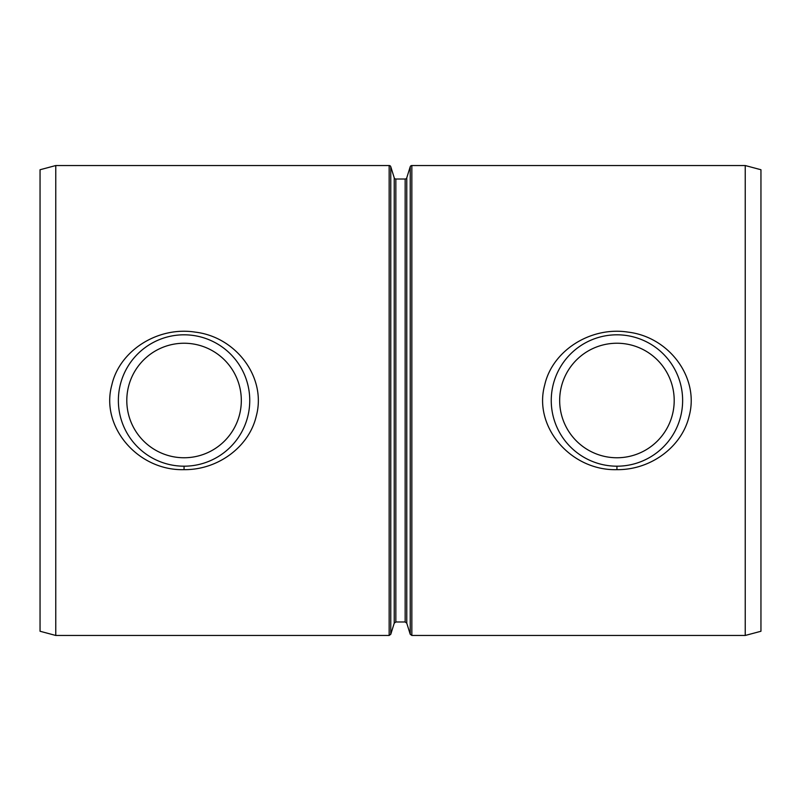 <?xml version="1.0" encoding="UTF-8"?>
<svg xmlns="http://www.w3.org/2000/svg" width="801" height="801" viewBox="0 0 801 801"><rect width="100%" height="100%" fill="white"/><g stroke="black" fill="none" stroke-linecap="round" stroke-linejoin="round"><path stroke-width="1.2" d="M559.669 400.5A57.272 57.272 0 0 1 645.576 350.908A57.272 57.272 0 0 1 645.576 450.092A57.272 57.272 0 0 1 559.669 400.5M551.248 400.5A65.692 65.692 0 0 0 616.94 466.192A65.692 65.692 0 0 0 682.632 400.5A65.692 65.692 0 0 0 616.94 334.808A65.692 65.692 0 0 0 551.248 400.5M126.798 400.5A57.272 57.272 0 0 1 212.696 350.908A57.272 57.272 0 0 1 212.696 450.092A57.272 57.272 0 0 1 126.798 400.5M118.368 400.5A65.692 65.692 0 0 0 184.06 466.192A65.692 65.692 0 0 0 249.752 400.5A65.692 65.692 0 0 0 184.06 334.808A65.692 65.692 0 0 0 118.368 400.5M745.23 635.463L760.95 631.258L760.95 169.742L745.23 165.537L745.23 635.463L411.844 635.463L411.844 165.537A1.682 1.682 0 0 0 410.232 166.718L410.232 634.282L411.844 635.463M616.94 469.656C650.843 470.057 682.102 446.728 689.18 415.969C699.513 377.962 669.426 336.971 628.034 332.115C590.657 326.227 552.36 350.658 544.7 385.031C533.096 426.793 570.903 470.948 616.94 469.656L616.94 466.192M184.06 469.656C217.972 470.057 249.231 446.728 256.3 415.969C266.643 377.962 236.555 336.971 195.164 332.115C157.777 326.227 119.479 350.658 111.82 385.031C100.215 426.793 138.032 470.948 184.06 469.656L184.06 466.192M389.156 165.537L389.156 635.463L55.77 635.463L55.77 165.537L389.156 165.537A1.682 1.682 0 0 1 390.768 166.718L390.768 634.282L394.232 623.178L394.232 177.822L390.768 166.718M55.77 165.537L40.05 169.742L40.05 631.258L55.77 635.463M405.156 179.013L405.156 621.987L406.768 623.178L406.768 177.822A1.682 1.682 0 0 1 405.156 179.013L395.844 179.013A1.682 1.682 0 0 1 394.232 177.822M405.156 621.987L395.844 621.987L395.844 179.013M745.23 165.537L411.844 165.537M406.768 623.178L410.232 634.282M406.768 177.822L410.232 166.718M394.232 623.178L395.844 621.987M389.156 635.463L390.768 634.282"/></g></svg>
